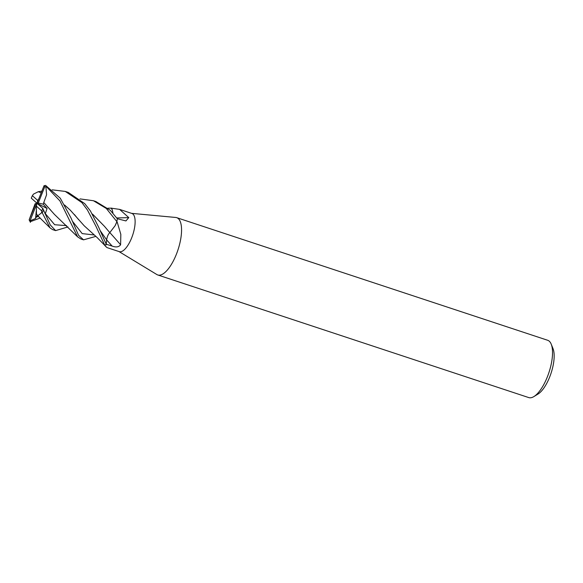 <?xml version="1.0" encoding="UTF-8"?>
<svg xmlns="http://www.w3.org/2000/svg" width="583" height="583" viewBox="0 0 583 583"><rect width="100%" height="100%" fill="white"/><g stroke="black" fill="none" stroke-linecap="round" stroke-linejoin="round"><path stroke-width="0.87" d="M104.029 244.583A16.003 5.998 -71.7 0 0 104.321 244.933A16.003 5.998 -71.7 0 0 104.67 245.246A338.636 212.343 -24.6 0 1 104.976 245.567L106.951 247.578L119.275 251.645A20.114 7.535 -71.7 0 0 131.627 237.966A20.114 7.535 -71.7 0 0 131.896 213.451L119.581 209.377L128.792 217.597L125.928 220.928L117.27 218.727M110.974 208.138L119.581 209.377M116.826 221.839A2.718 1.02 108.3 0 1 116.848 221.744L115.084 225.745A16.003 5.998 -71.7 0 0 116.826 221.839A338.636 146.705 -131.6 0 1 117.285 222.349L116.899 221.591A20.114 7.535 -71.7 0 0 117.278 218.727M117.285 222.349L120.834 234.402L120.608 244.78C118.903 247.075 116.075 247.513 112.125 246.084L106.237 244.211L98.585 227.049L90.46 211.01L84.695 203.598L68.226 192.405M118.961 251.543L156.885 274.557A30.178 11.303 -71.7 0 0 157.774 274.965A30.178 11.303 -71.7 0 0 176.306 254.45A30.178 11.303 -71.7 0 0 176.715 217.663A30.178 11.303 -71.7 0 0 175.76 217.466L131.59 213.349M157.774 274.965L528.752 397.584A30.178 11.303 -71.7 0 0 533.897 396.571A30.178 11.303 -71.7 0 0 547.284 377.063A30.178 11.303 -71.7 0 0 551.219 344.159A30.178 11.303 -71.7 0 0 547.692 340.283L176.715 217.663M533.897 396.571L538.014 394.057A26.155 9.794 -71.7 0 0 549.616 377.15A26.155 9.794 -71.7 0 0 553.027 348.634L551.219 344.159M116.768 217.925A340.567 279.002 -167.1 0 0 128.792 217.597M111.047 208.146A2.718 1.02 108.3 0 1 111.04 208.146L112.235 209.727A16.003 5.998 -71.7 0 0 111.076 208.146A2.718 1.02 108.3 0 1 111.047 208.146A338.636 277.428 -167.1 0 0 111.761 208.146M104.67 245.246A2.718 1.02 108.3 0 1 104.707 245.246L103.519 243.658M52.171 189.839L65.252 191.421L81.897 202.6L87.428 210.004L95.896 226.16L104.772 245.254A20.114 7.535 -71.7 0 0 106.237 244.211A20.114 7.535 -71.7 0 1 104.743 245.268L104.976 245.567M99.904 230.227L106.66 239.861C107.104 236.691 108.161 234.257 109.823 232.566A340.567 147.535 -131.6 0 1 120.608 244.78M107.87 208.211L111.04 208.146M79.988 198.898L93.433 200.734L106.303 208.452L116.884 221.649A20.114 7.535 -71.7 0 0 117.278 218.705L110.304 210.317L95.852 201.536M95.867 236.377L83.537 239.839L78.574 235.313L70.988 217.925L60.26 198.198L45.612 185.416L44.038 185.729L37.035 203.278L35.097 203.78L29.15 219.827L29.412 220.454A20.114 7.535 -71.7 0 0 30.229 221.729L40.191 218.02M43.769 202.534L46.582 194.78L45.933 187.07L46.429 186.691A20.114 7.535 -71.7 0 0 45.612 185.416M46.429 186.691L59.954 200.931L77.59 236.836L80.811 238.935L83.537 239.839M32.364 195.669A19.108 7.156 -71.7 0 0 31.3 198.133A19.108 7.156 -71.7 0 0 31.285 198.169L37.035 203.278L37.713 200.472L32.364 195.669L33.45 194.139L38.259 191.72L41.196 192.849M67.963 226.933L55.604 230.606L50.225 224.885L42.785 208.393L37.035 203.278L38.259 203.008L44.804 186.655A19.108 7.156 -71.7 0 0 44.038 185.729M36.474 214.078L36.357 206.091L41.706 210.893A19.108 7.156 -71.7 0 0 42.778 208.43A19.108 7.156 -71.7 0 0 42.785 208.393M36.795 214.369L37.771 215.776L41.641 212.759L42.246 212.817L50.072 227.917L52.623 229.622L55.604 230.606M112.235 209.727L112.949 212.999M30.382 222.393L30.032 220.84L35.563 218.494L37.29 215.229M36.263 213.99L36.795 214.384M43.812 202.541L54.445 214.413L77.59 236.836M44.665 212.839L45.897 215.193L45.336 213.626L47.07 208.481L43.186 204.174L43.783 202.534L50.743 210.179M45.336 213.626L54.678 224.732L66.571 225.636L54.678 224.732L45.336 213.626M64.531 204.968L70.339 210.223L84.2 225.789L97.004 237.419L104.211 244.794M64.567 205.034L70.339 210.223M74.384 214.515L78.676 219.733M72.452 221.256L82.181 233.601L94.329 234.985L82.181 233.601L72.452 221.256M115.084 225.745L109.786 232.61L104.51 226.379L92.406 214.019M93.134 214.69L104.51 226.379M106.66 239.861L106.172 244.911M41.706 210.893L41.641 212.759M42.246 212.817A20.114 7.535 -71.7 0 0 43.565 209.96M44.804 186.655L45.933 187.07M35.811 203.554L29.15 219.827M29.267 219.908A19.108 7.156 -71.7 0 0 30.032 220.833L37.035 203.278L47.07 208.481M38.835 198.774L37.713 200.472M43.186 204.174L38.259 203.008M37.035 203.278L36.357 206.091M35.563 218.494L36.299 210.871M106.653 239.897A338.985 146.85 -131.6 0 1 112.125 246.084M36.117 217L38.602 216.541M104.321 244.933L106.179 246.93M96.166 201.638L93.433 200.734M68.233 192.405L65.252 191.421M37.771 215.776L50.08 227.917M38.398 191.698L41.889 191.115M73.567 223.974L73.385 223.537"/></g></svg>
